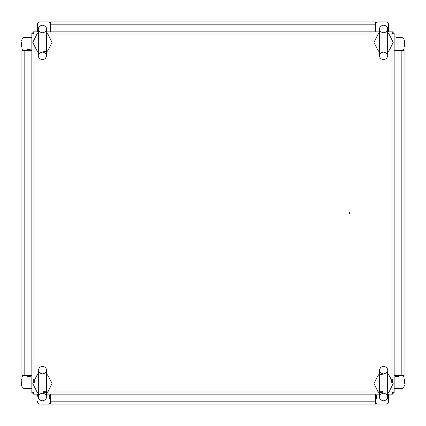 <?xml version="1.0" encoding="UTF-8"?>
<svg xmlns="http://www.w3.org/2000/svg" width="426" height="426" viewBox="0 0 426 426"><rect width="100%" height="100%" fill="white"/><g stroke="black" fill="none" stroke-linecap="round" stroke-linejoin="round"><path stroke-width="0.32" stroke-dasharray="2.13 1.6" d="M30.422 375.578L27.541 375.578L30.422 375.578M30.422 376.536L27.541 376.536L30.422 376.536M27.381 375.578L27.701 375.578L27.381 375.578M27.381 376.536L27.701 376.536L27.381 376.536M34.421 379.577L34.421 382.457L34.421 379.577M33.462 379.577L33.462 382.457L33.462 379.577M34.421 379.736L34.421 379.417L34.421 379.736M33.462 379.736L33.462 379.417L33.462 379.736M50.422 395.578L50.422 398.459L50.422 395.578M49.464 395.578L49.464 398.459L49.464 395.578M50.422 395.738L50.422 395.419L50.422 395.738M49.464 395.738L49.464 395.419L49.464 395.738M46.423 391.579L43.543 391.579L46.423 391.579M46.423 392.538L43.543 392.538L46.423 392.538M43.383 391.579L43.702 391.579L43.383 391.579M43.383 392.538L43.702 392.538L43.383 392.538M34.421 382.298L34.421 382.617L34.421 382.298M33.462 382.298L33.462 382.617L33.462 382.298M50.422 398.299L50.422 398.619L50.422 398.299M49.464 398.299L49.464 398.619L49.464 398.299M30.262 375.578L30.581 375.578L30.262 375.578M30.262 376.536L30.581 376.536L30.262 376.536M46.264 391.579L46.583 391.579L46.264 391.579M46.264 392.538L46.583 392.538L46.264 392.538M395.578 375.578L398.459 375.578L395.578 375.578M395.578 376.536L398.459 376.536L395.578 376.536M398.619 375.578L398.299 375.578L398.619 375.578M398.619 376.536L398.299 376.536L398.619 376.536M391.579 379.577L391.579 382.457L391.579 379.577M392.538 379.577L392.538 382.457L392.538 379.577M391.579 379.736L391.579 379.417L391.579 379.736M392.538 379.736L392.538 379.417L392.538 379.736M375.578 395.578L375.578 398.459L375.578 395.578M376.536 395.578L376.536 398.459L376.536 395.578M375.578 395.738L375.578 395.419L375.578 395.738M376.536 395.738L376.536 395.419L376.536 395.738M379.577 391.579L382.457 391.579L379.577 391.579M379.577 392.538L382.457 392.538L379.577 392.538M382.617 391.579L382.298 391.579L382.617 391.579M382.617 392.538L382.298 392.538L382.617 392.538M391.579 382.298L391.579 382.617L391.579 382.298M392.538 382.298L392.538 382.617L392.538 382.298M375.578 398.299L375.578 398.619L375.578 398.299M376.536 398.299L376.536 398.619L376.536 398.299M395.738 375.578L395.419 375.578L395.738 375.578M395.738 376.536L395.419 376.536L395.738 376.536M379.736 391.579L379.417 391.579L379.736 391.579M379.736 392.538L379.417 392.538L379.736 392.538M30.422 50.422L27.541 50.422L30.422 50.422M30.422 49.464L27.541 49.464M27.381 50.422L27.701 50.422M27.381 49.464L27.701 49.464"/><path stroke-width="0.64" d="M375.578 21.939L375.578 31.859L375.578 24.82L50.422 24.82L50.422 21.939L375.578 21.939M404.061 375.578L394.141 375.578L401.18 375.578L401.18 50.422L404.061 50.422L404.061 375.578M21.939 50.422L31.859 50.422L24.82 50.422L24.82 375.578L21.939 375.578L21.939 50.422M50.422 404.061L50.422 394.141L50.422 401.18L375.578 401.18L375.578 404.061L50.422 404.061M21.3 381.179L21.3 380.695M36.982 400.477L36.982 396.633M36.982 401.436L37.296 401.755L36.982 401.436L37.296 401.755L36.982 401.436L37.216 401.745L37.616 401.505L37.216 401.745L36.982 401.436L37.334 401.755L37.621 401.468L37.339 401.755L36.982 401.436L36.987 395.605L37.366 395.36L37.621 395.674L37.366 395.36L36.982 395.674L37.259 395.36L37.621 395.674L37.366 395.36L36.982 395.674M21.3 42.424L21.316 46.37L21.918 46.381M36.982 29.367L36.982 26.002M404.7 383.576L404.684 379.63L404.061 379.736L404.386 379.417L404.7 379.736L404.386 379.417L404.061 379.736L404.386 379.417L404.7 379.736M389.018 396.633L389.018 400.477M389.018 395.647L388.704 395.355L388.379 395.674L388.704 395.355L389.018 395.674L388.704 395.355L388.379 395.674L388.704 395.355L389.018 395.674L389.013 401.505L388.581 401.734L388.379 401.436L389.018 401.436L388.379 401.436M404.7 40.497L404.7 46.264L404.7 40.502L404.7 46.264L404.7 40.502L404.7 41.46L404.546 40.225L404.093 40.358L404.061 41.141M389.018 24.564L388.704 24.245L389.018 24.564L388.704 24.245L389.018 24.564L388.661 24.245L388.379 24.564L388.661 24.245L389.013 24.495L388.661 24.245L388.379 24.564L388.661 24.245L389.013 24.495L389.018 29.367M21.3 384.54L21.3 381.659M21.3 45.305L21.3 46.264M404.673 385.626L404.061 385.498L404.061 384.859M389.018 26.002L389.013 30.395L388.634 30.64L388.379 30.326L388.634 30.64L389.013 30.395M388.379 24.564L388.379 25.203L388.379 24.564M404.7 40.47L404.418 40.182L404.066 40.454M21.939 379.736L21.588 379.417L21.3 379.736L21.939 379.736L21.311 379.667M21.3 385.498L21.582 385.818L21.934 385.557M404.061 46.264L404.412 46.583L404.7 46.264L404.061 46.264L404.689 46.333M388.379 30.326L388.634 30.64L389.018 30.352L388.634 30.64L388.379 30.326L388.986 30.464L388.379 30.326M38.537 390.051L38.026 392.293L38.207 396.947L38.638 398.502L40.065 400.078L42.424 400.861L44.778 400.078L46.019 398.821L46.615 397.16L46.823 392.293L46.306 390.051M38.239 373.586L38.207 370.205L39.251 367.792L40.065 367.079L42.424 366.296L44.778 367.074L46.019 368.33L46.615 369.997L46.823 374.859L46.306 377.106M46.306 35.949L46.823 33.707L46.636 29.053L46.205 27.498L44.778 25.922L42.424 25.139L40.071 25.922L38.83 27.179L38.233 28.84L38.026 33.707L38.537 35.949M46.604 52.414L46.636 55.795L45.598 58.208L44.778 58.921L42.424 59.704L40.071 58.926L38.83 57.67L38.233 56.003L38.026 51.141L38.537 48.894M379.694 390.051L379.177 392.293L379.364 396.947L379.795 398.502L381.222 400.078L383.576 400.861L385.929 400.078L387.17 398.821L387.767 397.16L387.974 392.293L387.463 390.051M379.396 373.586L379.364 370.205L380.402 367.792L381.222 367.079L383.576 366.296L385.929 367.074L387.17 368.33L387.767 369.997L387.974 374.859L387.463 377.106M387.463 35.949L387.974 33.707L387.793 29.053L387.362 27.498L385.935 25.922L383.576 25.139L381.222 25.922L379.981 27.179L379.385 28.84L379.177 33.707L379.694 35.949M387.761 52.414L387.793 55.795L386.749 58.208L385.935 58.921L383.576 59.704L381.222 58.926L379.981 57.67L379.385 56.003L379.177 51.141L379.694 48.894M38.34 396.436L38.771 395.307L40.071 393.959L42.424 393.177L44.778 393.959L45.901 395.056L46.509 396.436L46.509 370.721L45.901 372.1L44.778 373.197L42.424 373.975L40.071 373.197L38.771 371.845L38.34 370.721L38.34 396.436M46.509 29.564L46.072 30.693L44.773 32.041L42.424 32.823L40.071 32.041L38.942 30.944L38.34 29.564L38.34 55.279L38.942 53.9L40.071 52.803L42.424 52.025L44.773 52.803L46.072 54.155L46.509 55.279L46.509 29.564M379.491 396.436L379.928 395.307L381.227 393.959L383.576 393.177L385.929 393.959L387.058 395.056L387.66 396.436L387.66 370.721L387.058 372.1L385.929 373.197L383.576 373.975L381.227 373.197L379.928 371.845L379.491 370.721L379.491 396.436M387.66 29.564L387.229 30.693L385.929 32.041L383.576 32.823L381.222 32.041L380.098 30.944L379.491 29.564L379.491 55.279L380.098 53.9L381.222 52.803L383.576 52.025L385.929 52.803L387.229 54.155L387.66 55.279L387.66 29.564M37.621 24.564L37.419 24.266L36.982 24.564L37.621 24.564L36.987 24.511M36.982 30.326L37.296 30.645L37.621 30.326L37.296 30.645L36.982 30.326L37.296 30.645L37.621 30.326L37.296 30.645L36.982 30.326M349.9 213L349.336 212.43L348.766 213L349.336 213.57L349.9 213M404.567 40.246L404.125 40.305M21.327 40.374L21.939 40.502L21.3 40.502M404.567 40.241L404.13 40.305M37.621 394.141L37.621 396.233M21.939 386.648L21.939 377.303L21.939 386.648L23.67 388.379L31.859 388.379L31.859 393.017M48.697 404.061L39.352 404.061L48.697 404.061L50.422 402.33M31.859 388.379L23.67 388.379M375.578 402.33L377.303 404.061L386.648 404.061L388.379 402.33L388.379 396.233M50.422 23.67L48.697 21.939L39.352 21.939L37.621 23.67L37.621 29.767M29.767 37.621L23.67 37.621L21.939 39.352L21.939 48.697L23.67 50.422M396.233 37.621L402.33 37.621L396.233 37.621M50.422 24.82L50.422 31.859L50.422 24.82M401.18 50.422L394.141 50.422L401.18 50.422M24.82 375.578L31.859 375.578L24.82 375.578M375.578 401.18L375.578 394.141L375.578 401.18M32.839 392.841L33.59 392.41L33.159 393.161M392.841 393.161L392.41 392.41L393.161 392.841M393.161 33.159L392.41 33.59L392.841 32.839M33.159 32.839L33.59 33.59L32.839 33.159M31.859 32.983L31.859 37.621L23.67 37.621M387.932 31.859L393.107 31.859L391.963 34.037L394.141 32.893L393.241 32.893L391.963 34.037L388.613 34.037M394.141 32.893L394.141 393.107L391.963 391.963L393.107 394.141L393.107 393.241L391.963 391.963L391.963 388.256M394.141 393.107L393.241 393.107L391.963 391.963L388.613 391.963M38.068 394.141L32.893 394.141L34.037 391.963L31.859 393.107L32.759 393.107L34.037 391.963L37.387 391.963M31.859 393.107L31.859 32.893L34.037 34.037L32.893 31.859L32.893 32.759L34.037 34.037L34.037 37.744M31.859 32.893L32.759 32.893L34.037 34.037L37.387 34.037M393.107 31.859L393.107 32.759L391.963 34.037L391.963 37.744M32.893 31.859L38.068 31.859M46.775 31.859L379.225 31.859M32.893 394.141L32.893 393.241L34.037 391.963L34.037 388.256M393.107 394.141L387.932 394.141M379.225 394.141L46.775 394.141M38.042 374.113L36.657 375.902L32.823 383.576L36.657 391.254L38.042 393.044M46.604 393.571L46.823 392.293M46.801 393.044L48.186 391.254L52.025 383.576L48.186 375.897L46.801 374.113M38.026 374.859L38.537 377.106M46.801 51.887L48.186 50.098L52.025 42.424L48.186 34.746L46.801 32.956M38.239 32.429L38.026 33.707M38.042 32.956L36.657 34.746L32.823 42.424L36.657 50.103L38.042 51.887M46.823 50.955L42.419 52.025M46.823 51.141L46.306 48.894M379.199 374.113L377.814 375.902L373.975 383.576L377.814 391.254L379.199 393.044M387.761 393.571L387.974 392.293M387.958 393.044L389.343 391.254L393.177 383.576L389.343 375.897L387.958 374.113M379.177 375.045L383.581 373.975M379.177 374.859L379.694 377.106M387.958 51.887L389.343 50.098L393.177 42.424L389.343 34.746L387.958 32.956M379.396 32.429L379.177 33.707M379.199 32.956L377.814 34.746L373.975 42.424L377.814 50.103L379.199 51.887M387.974 51.141L387.463 48.894M388.379 402.33L388.379 394.141M394.141 388.379L402.33 388.379L404.061 386.648L404.061 377.303L402.33 375.578M402.33 50.422L404.061 48.697L404.061 39.352L402.33 37.621M388.379 31.859L388.379 23.67L386.648 21.939L377.303 21.939L375.578 23.67M48.697 21.939L39.352 21.939M37.621 23.67L37.621 31.859M21.939 39.352L21.939 48.697M23.67 375.578L21.939 377.303M37.621 402.33L39.352 404.061M34.037 47.1L34.037 378.9M47.456 391.963L378.544 391.963M391.963 378.9L391.963 47.1M378.544 34.037L47.456 34.037M37.621 395.674L37.014 395.536L37.621 395.674M37.041 30.512L37.36 30.64L37.041 30.512M37.477 30.592L37.621 30.326L37.477 30.592M404.061 385.498L404.7 385.498"/></g></svg>
